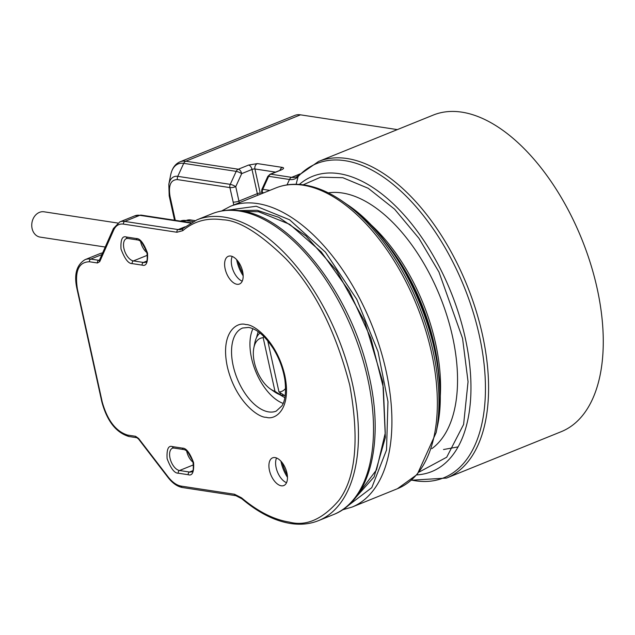 <?xml version="1.0" encoding="UTF-8"?>
<svg xmlns="http://www.w3.org/2000/svg" width="635" height="635" viewBox="0 0 635 635"><rect width="100%" height="100%" fill="white"/><g stroke="black" fill="none" stroke-linecap="round" stroke-linejoin="round"><path stroke-width="0.95" d="M597.186 288.647A170.744 91.242 -112 0 0 433.189 115.102L318.5 161.488A170.744 91.242 68 0 1 482.505 335.026A170.744 91.242 68 0 1 446.54 478.068L561.221 431.681A170.744 91.242 -112 0 0 597.186 288.647M328.319 192.857A139.16 74.359 68 0 1 452.588 336.828A139.16 74.359 68 0 1 431.784 448.691M300.49 114.832A34.147 18.248 -112 0 0 294.783 115.419L180.094 161.798A34.147 18.248 68 0 1 185.809 161.219L300.49 114.832L397.327 129.603M443.508 449.524L458.113 446.889M233.815 204.946L229.91 187.603L177.419 179.594C170.751 179.697 168.283 185.277 170.021 196.326L175.292 220.329M117.713 223.036L44.053 211.796A12.803 10.319 98.7 0 0 39.465 212.36A12.803 10.319 98.7 0 0 31.75 225.735A12.803 10.319 98.7 0 0 40.195 237.117L105.227 247.039M367.641 221.798A138.732 74.128 68 0 1 435.61 343.551A138.732 74.128 68 0 1 439.944 400.55M346.488 506.897L371.785 487.656L386.517 450.024L387.977 401.685L378.015 351.639L356.799 299.371L325.445 252.174L289.6 219.797L256.254 206.256L226.536 210.312M146.217 249.857A17.074 9.12 -112 0 0 145.875 249.793L145.312 249.706M382.151 237.982A141.716 75.724 68 0 1 439.118 378.825M393.986 254.087A143.851 76.867 68 0 1 436.428 359.021M279.995 392.605L280.495 394.867A34.147 18.248 -112 0 0 282.527 395.327A34.147 18.248 -112 0 0 284.488 395.47A34.147 18.248 68 0 0 285.218 395.446M270.439 389.009A28.599 15.28 68 0 0 274.987 391.351L280.495 394.867A34.147 18.248 68 0 1 274.661 391.938L270.439 389.009A28.599 15.28 68 0 1 253.825 347.924A28.599 15.28 68 0 1 263.192 337.725L263.787 336.423M253.825 347.924L254.826 342.884A34.147 18.248 68 0 1 259.977 333.026M285.607 388.366A28.599 15.28 68 0 1 278.987 391.962L284.488 395.47M274.987 391.351L263.192 337.725M267.724 340.757L278.987 391.962M258.159 331.676L256.476 337.709M279.448 394.51L284.853 397.677M236.982 284.274A14.938 7.985 -112 0 0 239.482 284.02A14.938 7.985 -112 0 0 242.054 269.327A14.938 7.985 -112 0 0 230.783 256.056A14.938 7.985 -112 0 0 228.282 256.318A14.938 7.985 -112 0 0 225.711 271.002A14.938 7.985 -112 0 0 236.982 284.274M281.297 485.807A14.938 7.985 -112 0 0 283.797 485.545A14.938 7.985 -112 0 0 286.361 470.86A14.938 7.985 -112 0 0 275.09 457.589A14.938 7.985 -112 0 0 272.59 457.843A14.938 7.985 -112 0 0 270.018 472.535A14.938 7.985 -112 0 0 281.297 485.807M232.227 256.461A14.938 7.985 -112 0 0 233.172 270.454A14.938 7.985 -112 0 0 242.229 281.17M276.542 457.986A14.938 7.985 -112 0 0 277.479 471.98A14.938 7.985 -112 0 0 286.536 482.695M236.649 259.675A24.543 13.113 -112 0 0 243.165 275.78M280.956 461.208A24.543 13.113 -112 0 0 287.472 477.314M282.305 462.828A27.956 14.938 -112 0 0 287.314 475.21M237.998 261.295A27.956 14.938 -112 0 0 243.007 273.685M299.347 184.428A159.187 85.066 68 0 1 465.296 338.217A159.187 85.066 68 0 1 416.822 474.893M318.5 161.488L298.799 175.284A4.27 3.5 42.8 0 0 298.101 176.578A169.497 90.567 68 0 1 397.796 188.357A169.497 90.567 68 0 1 479.409 335.875A169.497 90.567 68 0 1 411.528 480.076M298.799 175.284L296.593 176.84A29.877 15.97 68 0 1 291.592 177.355A4.27 3.437 98.7 0 0 289.489 179.491A31.131 16.637 -112 0 0 298.101 176.578L296.116 184.285M280.972 169.989L270.081 174.252A4.27 2.278 68 0 1 270.796 174.18L291.592 177.355L300.101 173.911M248.618 165.052L238.3 169.22L185.809 161.219A4.27 3.437 98.7 0 0 183.706 163.354L236.196 171.363A4.27 3.437 -81.3 0 1 238.3 169.22A4.27 2.278 68 0 1 241.689 173.633L252.008 169.458A4.27 2.278 -112 0 0 248.618 165.052L257.389 163.592L282.385 167.402C284.329 167.878 283.901 168.743 281.115 170.005L270.796 174.18A4.27 3.437 98.7 0 0 268.692 176.316L289.489 179.491L287.02 184.896M275.407 172.101L254.929 168.973L260.247 193.159A2.135 0.548 -12.4 0 0 257.326 193.643L252.008 169.458A2.135 0.548 167.6 0 1 254.929 168.973A4.27 3.437 -81.3 0 1 257.389 163.592M280.019 170.236A4.27 3.437 -81.3 0 1 282.385 167.402M280.4 170.077A4.27 2.278 68 0 1 281.115 170.005M170.021 196.326A4.27 1.087 167.6 0 1 169.196 195.89L168.823 184.317L170.672 174.95A32.901 17.582 68 0 1 183.706 163.354L177.768 176.347L230.259 184.356L236.196 171.363A4.27 0.841 -155.5 0 1 241.689 173.633L235.752 186.634A4.27 1.087 167.6 0 1 229.91 187.603A4.27 3.437 -81.3 0 1 230.259 184.356A4.27 0.841 24.5 0 1 235.752 186.634L238.927 201.089L257.326 193.643A23.479 12.549 -112 0 0 257.723 195.278M303.133 184.809L320.667 177.197L342.821 177.705L368.268 188.309L394.597 209.185L418.941 238.308L438.944 272.018L462.55 338.344L468.058 381.714L463.606 424.45L446.707 457.224L419.283 471.988M263.882 192.786L262.398 192.564A4.27 3.437 98.7 0 1 262.755 189.317L268.692 176.316A4.27 0.841 -155.5 0 0 267.795 176.435L261.858 189.436A4.27 0.841 24.5 0 1 262.755 189.317L269.804 190.389M168.823 184.317A22.59 12.073 68 0 1 177.768 176.347A4.27 3.437 98.7 0 0 177.419 179.594M261.858 189.436L261.572 192.127A4.27 1.087 167.6 0 0 262.398 192.564L262.565 193.318M233.085 202.057A4.27 1.087 -12.4 0 0 238.927 201.089A23.479 12.549 68 0 0 239.324 202.716M355.243 498.054L374.11 476.917L385.366 437.491L382.841 382.032L364.815 321.723L336.502 270.518L305.951 235.942L278.821 217.345L257.143 210.288L238.982 210.59M342.471 509.849L351.981 507.103A162.211 86.677 -112 0 0 379.873 347.615A162.211 86.677 -112 0 0 257.485 203.565A162.211 86.677 -112 0 0 230.338 206.351L221.599 210.987M437.221 427.133C452.953 358.346 406.337 243.086 347.21 204.573A154.924 82.78 68 0 1 437.221 427.133L436.134 432.618A160.957 86.011 -112 0 0 342.614 201.39C329.708 192.429 316.984 186.968 304.459 184.999C294.203 183.436 284.647 184.428 275.78 187.976L230.338 206.351M436.134 432.618L417.258 474.401L397.423 488.72A162.211 86.677 -112 0 0 425.315 329.24A162.211 86.677 -112 0 0 302.927 185.182A162.211 86.677 -112 0 0 275.78 187.976M183.483 221.575L186.071 220.528A34.147 18.248 -112 0 0 180.388 221.099M180.356 221.115L190.659 219.956A12.803 10.319 -81.3 0 0 186.071 220.528L193.119 221.599M266.232 417.282C275.042 420.426 291.933 409.567 284.782 375.317C276.844 340.947 253.841 324.001 245.848 324.58C237.03 321.437 220.139 332.295 227.29 366.546C235.228 400.915 258.231 417.862 266.232 417.282M276.185 411.131A44.823 23.947 68 0 1 268.684 411.901A44.823 23.947 68 0 1 234.871 372.094A44.823 23.947 68 0 1 242.578 328.025L248.547 327.446C256.842 328.874 265.176 336.066 273.574 349.02C279.392 358.727 283.154 368.975 284.869 379.778C287.012 397.423 283.067 404.177 281.908 405.876L276.185 411.131M333.581 514.54A162.211 86.677 -112 0 0 361.474 355.06A162.211 86.677 -112 0 0 239.085 211.003A162.211 86.677 -112 0 0 211.947 213.789C220.813 210.248 230.37 209.256 240.617 210.812C291.409 216.956 350.687 293.68 368.49 373.316C384.619 439.507 371.03 500.142 333.581 514.54L318.532 520.629A162.211 86.677 -112 0 0 346.424 361.14A162.211 86.677 -112 0 0 224.036 217.091A162.211 86.677 -112 0 0 196.89 219.877L183.078 228.378A2.135 1.778 49.2 0 0 182.801 230.664C193.985 221.147 207.32 217.519 222.806 219.781C238.657 220.25 259.62 233.188 285.694 258.596C314.214 288.314 335.566 330.525 349.766 385.231C359.474 439.253 355.838 477.655 338.86 500.428C322.532 519.366 306.006 526.582 289.266 522.081C273.741 519.613 257.826 511.524 241.538 497.808L234.537 494.252L181.11 486.1C176.625 485.307 172.236 482.163 167.934 476.671L138.62 438.475L135.58 436.301L127.619 435.086C115.887 431.443 107.426 420.41 102.227 402.003L77.414 289.139C74.597 271.097 78.629 261.969 89.511 261.771L97.48 262.985L99.743 261.62L113.705 230.029C115.808 225.52 119.078 223.544 123.507 224.107L176.935 232.259L182.801 230.664M318.532 520.629C309.943 524.073 300.641 525.034 290.624 523.51C274.606 520.954 258.35 512.699 241.832 498.761A2.135 1.262 -49.7 0 1 241.538 497.808M252.936 328.732A44.823 23.947 -112 0 0 255.58 371.118A44.823 23.947 -112 0 0 283.147 403.416M126.341 237.006C122.277 235.656 120.499 239.673 121.015 249.055C124.738 258.921 128.46 263.771 132.191 263.612L142.192 265.136C146.256 266.486 148.026 262.469 147.511 253.095C143.796 243.229 140.073 238.371 136.342 238.538L126.341 237.006A2.135 1.722 -81.3 0 0 127.691 238.442L126.46 238.554A11.954 6.39 68 0 0 124.404 250.301A11.954 6.39 68 0 0 133.421 260.921A2.135 1.722 98.7 0 0 132.191 263.612M172.426 446.595C168.362 445.246 166.584 449.262 167.1 458.645C170.815 468.511 174.538 473.361 178.276 473.202L188.27 474.726C192.334 476.075 194.112 472.067 193.596 462.685C189.881 452.818 186.158 447.961 182.42 448.127L172.426 446.595A2.135 1.722 -81.3 0 0 173.776 448.032L172.537 448.143A11.954 6.39 68 0 0 170.482 459.899A11.954 6.39 68 0 0 179.499 470.511A2.135 1.722 98.7 0 0 178.276 473.202M142.192 265.136A2.135 1.722 -81.3 0 1 143.423 262.445L133.421 260.921L147.479 255.23M127.691 238.442L137.692 239.966A2.135 1.722 -81.3 0 1 136.342 238.538M137.692 239.966C140.946 240.467 143.994 244.419 146.844 251.825C147.645 259.374 147.169 262.842 145.423 262.239A11.954 6.39 68 0 1 143.423 262.445L146.59 261.16M188.27 474.726A2.135 1.722 -81.3 0 1 189.5 472.035L179.499 470.511L193.556 464.828M173.776 448.032L183.769 449.556A2.135 1.722 -81.3 0 1 182.42 448.127M183.769 449.556C187.023 450.056 190.071 454.009 192.921 461.415C193.731 468.963 193.254 472.432 191.5 471.829A11.954 6.39 68 0 1 189.5 472.035L192.667 470.757M135.58 436.301A2.135 1.722 -81.3 0 0 136.938 437.737L128.968 436.523C116.062 432.633 107.013 421.053 101.814 401.78A2.135 0.548 -12.4 0 0 102.227 402.003M77.414 289.139A2.135 0.548 167.6 0 1 77.002 288.925C73.795 274.677 76.47 264.922 85.026 259.667A34.147 18.248 -112 0 1 90.741 259.08A2.135 1.722 98.7 0 0 89.511 261.771M128.968 436.523A2.135 1.722 -81.3 0 1 127.619 435.086M136.938 437.737L138.605 439.103A2.135 0.833 -37.5 0 1 138.62 438.475M138.605 439.103L167.91 477.298A2.135 0.833 -37.5 0 1 167.934 476.671M167.91 477.298C172.434 483.164 177.284 486.577 182.459 487.529A2.135 1.722 -81.3 0 1 181.11 486.1M182.459 487.529L235.887 495.681A2.135 1.722 -81.3 0 1 234.537 494.252M183.499 228.124A2.135 1.778 49.2 0 0 183.078 228.378L181.737 229.203A21.344 11.406 68 0 1 178.165 229.568A2.135 1.722 98.7 0 0 176.935 232.259M184.968 226.822L178.165 229.568L124.738 221.417A2.135 1.722 98.7 0 0 123.507 224.107M99.743 261.62A2.135 1.603 23.9 0 1 99.457 260.08L113.427 228.489A2.135 1.603 23.9 0 0 113.705 230.029M190.452 223.06L139.787 215.328A29.877 15.97 -112 0 0 134.787 215.844L141.319 215.146A4.27 3.437 98.7 0 0 139.787 215.328L124.738 221.417A29.877 15.97 -112 0 0 119.737 221.933L113.427 228.489M99.37 260.239A4.27 2.278 68 0 1 98.711 260.294A2.135 1.722 98.7 0 0 97.48 262.985M99.512 259.969L98.711 260.294L90.741 259.08L101.894 254.572M140.581 241.419A11.954 6.39 -112 0 0 147.066 252.73M186.666 451.009A11.954 6.39 -112 0 0 193.151 462.328M102.624 252.928A34.147 18.248 -112 0 0 100.084 253.579L85.026 259.667M411.361 480.219L446.54 478.068M170.672 174.95C172.109 168.227 175.252 163.838 180.094 161.798M270.081 174.252L267.795 176.435M261.572 192.127L261.898 193.588M169.196 195.89L174.538 220.21M358.418 493.744L376.531 469.868L385.255 433.03L383.342 387.461L370.943 338.415L349.44 291.465L321.278 251.936L289.703 224.322L258.493 211.717L244.261 211.471M397.423 488.72L351.981 507.103M190.659 219.956L195.12 220.639M347.21 204.573L342.614 201.39M101.814 401.78L77.002 288.925M235.887 495.681L241.832 498.761M211.947 213.789L196.89 219.877M134.787 215.844L119.737 221.933M141.875 242.61L146.733 251.42M187.952 452.199L192.81 461.01M141.319 215.146L191.032 222.726M100.084 253.579L102.664 252.841"/></g></svg>
